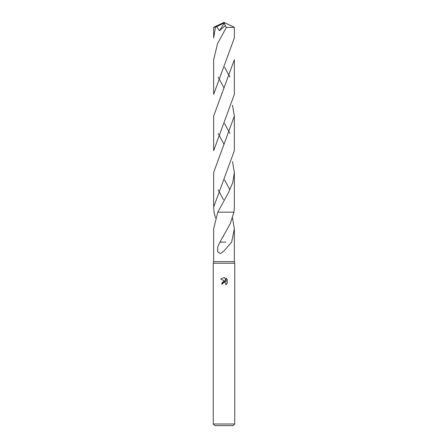 <?xml version="1.0" encoding="UTF-8"?>
<svg xmlns="http://www.w3.org/2000/svg" width="448" height="448" viewBox="0 0 448 448"><rect width="100%" height="100%" fill="white"/><g stroke="black" fill="none" stroke-linecap="round" stroke-linejoin="round"><path stroke-width="0.67" d="M232.512 161.61L234.354 172.458L232.809 182.392L228.626 192.349L217.801 212.173L213.651 228.844L213.651 261.632L213.248 263.245L234.752 263.245L234.752 423.987L213.248 423.987L214.861 425.6L233.139 425.6L234.752 423.987M213.651 261.632L234.349 261.632L234.752 263.245M224 282.302L222.841 283.214L222.656 283.993L221.525 283.993L224 281.165L225.372 281.333L220.808 279.082L224 277.508L224.694 277.581L226.089 281.596L226.089 278.158L227.192 279.278L227.198 283.517L225.91 284.749L226.094 283.982L225.59 282.766L224.056 282.29M232.512 217.969L234.349 228.844L231.644 242.082L224 250.947L220.36 253.585L217.616 251.776L217.722 246.926L219.968 242.071L230.194 223.787L233.94 212.178L217.801 212.173L233.946 212.173L234.354 207.116L234.354 172.458M215.488 217.969L214.054 212.173L213.646 207.116L213.646 172.458L234.349 116.099L234.354 150.73L213.646 207.116M222.656 283.993L222.774 283.36M225.714 282.901L225.91 284.749L227.192 283.517M225.372 281.333L222.09 282.279M222.841 283.214L223.905 282.33M227.192 279.278L226.089 278.158M224.694 277.581L224.09 277.508M224 277.508L220.808 279.082M225.803 242.082L220.175 242.071M234.349 27.322L234.349 37.979L213.651 94.366L213.651 59.707L217.554 43.59L226.341 27.44L234.349 27.322L224 22.4L214.654 27.227L216.569 26.695L219.43 30.699L225.316 25.637L226.341 27.44M218.109 77.039L224 87.903M232.512 105.218L234.349 116.099M229.891 133.414L224.532 123.474M215.46 27.227L213.651 37.979L213.651 27.322L214.654 27.227M234.349 59.707L234.349 94.366L213.646 150.73L213.651 116.099L234.349 59.707M229.891 77.039L224.582 67.178M218.109 133.414L224 144.273M229.891 189.79L224.515 179.816M218.109 189.79L223.446 199.696M216.569 26.695L223.698 23.206L224 22.4L213.662 27.311M223.698 23.206L224.28 23.089L219.43 30.699M224.28 23.089L225.316 25.637M223.698 23.234L224 22.4M234.349 228.844L234.349 261.632M223.686 235.861L223.39 236.376M213.248 263.245L213.248 423.987"/></g></svg>
